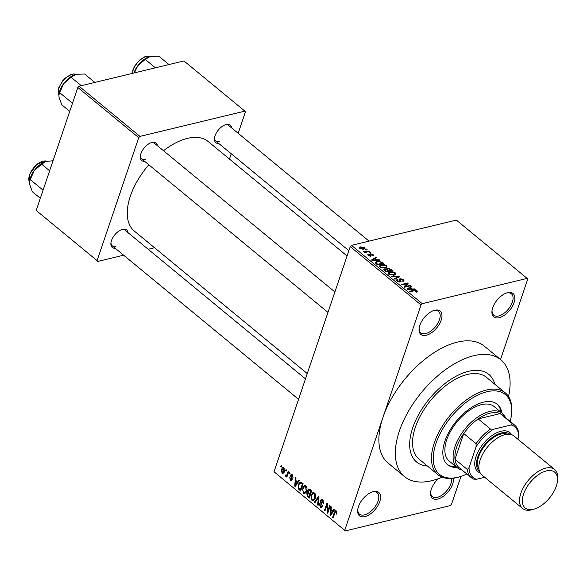 <?xml version="1.0" encoding="UTF-8"?>
<svg xmlns="http://www.w3.org/2000/svg" width="587" height="587" viewBox="0 0 587 587"><rect width="100%" height="100%" fill="white"/><g stroke="black" fill="none" stroke-linecap="round" stroke-linejoin="round"><path stroke-width="0.88" d="M373.354 491.598A15.137 8.093 -50.5 0 1 379.789 501.533A15.137 8.093 -50.5 0 1 364.887 516.611A15.137 8.093 -50.5 0 1 357.71 509.905A15.137 8.093 -50.5 0 1 372.628 491.796A15.137 8.093 -50.5 0 1 373.354 491.598M357.791 509.303A13.883 7.418 129.5 0 0 359.471 514.139A13.883 7.418 129.5 0 0 364.417 514.894A13.883 7.418 129.5 0 0 376.428 504.666A13.883 7.418 129.5 0 0 377.118 492.713A13.883 7.418 129.5 0 0 372.173 491.965A13.883 7.418 129.5 0 0 372.055 491.994M434.732 310.252A15.137 8.093 -50.5 0 1 441.167 320.186A15.137 8.093 -50.5 0 1 426.265 335.265A15.137 8.093 -50.5 0 1 419.096 328.551A15.137 8.093 -50.5 0 1 434.013 310.45A15.137 8.093 -50.5 0 1 434.732 310.252M419.177 327.95A13.883 7.418 129.5 0 0 420.85 332.792A13.883 7.418 129.5 0 0 425.795 333.541A13.883 7.418 129.5 0 0 437.814 323.32A13.883 7.418 129.5 0 0 438.504 311.367A13.883 7.418 129.5 0 0 433.558 310.611A13.883 7.418 129.5 0 0 433.433 310.648M507.623 292.686A15.137 8.093 -50.5 0 1 514.058 302.621A15.137 8.093 -50.5 0 1 499.163 317.699A15.137 8.093 -50.5 0 1 491.987 310.985A15.137 8.093 -50.5 0 1 506.904 292.884A15.137 8.093 -50.5 0 1 507.623 292.686M492.067 310.391A13.883 7.418 129.5 0 0 493.748 315.226A13.883 7.418 129.5 0 0 498.693 315.975A13.883 7.418 129.5 0 0 510.705 305.754A13.883 7.418 129.5 0 0 511.394 293.801A13.883 7.418 129.5 0 0 506.449 293.052A13.883 7.418 129.5 0 0 506.324 293.082M453.391 478.229A15.137 8.093 -50.5 0 1 437.777 499.045A15.137 8.093 -50.5 0 1 430.601 492.339A15.137 8.093 -50.5 0 1 438.342 478.662M430.682 491.737A13.883 7.418 129.5 0 0 432.362 496.573A13.883 7.418 129.5 0 0 437.308 497.328A13.883 7.418 129.5 0 0 451.645 478.42M115.199 248.25A11.358 6.068 -50.5 0 1 110.914 243.04A11.358 6.068 -50.5 0 1 122.103 229.458A11.358 6.068 -50.5 0 1 122.646 229.312A11.358 6.068 -50.5 0 1 128.039 232.665M305.475 378.872L125.068 230.221A10.096 5.393 129.5 0 0 121.524 229.664M144.622 161.322A11.358 6.068 -50.5 0 1 140.337 156.113A11.358 6.068 -50.5 0 1 151.527 142.538A11.358 6.068 -50.5 0 1 152.07 142.384A11.358 6.068 -50.5 0 1 157.455 145.745M334.898 291.952L154.491 143.301A10.096 5.393 129.5 0 0 150.947 142.736M218.76 143.463A11.358 6.068 -50.5 0 1 214.475 138.253A11.358 6.068 -50.5 0 1 225.657 124.671A11.358 6.068 -50.5 0 1 226.208 124.525A11.358 6.068 -50.5 0 1 231.594 127.878M369.047 241.132L228.622 125.435A10.096 5.393 129.5 0 0 225.078 124.877M508.54 396.519A75.701 40.466 129.5 0 0 500.858 359.787A75.701 40.466 129.5 0 0 473.885 355.678A75.701 40.466 129.5 0 0 408.332 411.45A75.701 40.466 129.5 0 0 404.575 476.637A75.701 40.466 129.5 0 0 431.548 480.746A75.701 40.466 129.5 0 0 442.099 477.15M500.858 359.787L484.392 346.22A75.701 40.466 129.5 0 0 457.42 342.111A75.701 40.466 129.5 0 0 382.922 417.504A75.701 40.466 129.5 0 0 388.117 463.077L404.575 476.637M347.078 255.969L208.158 141.504A58.04 31.023 129.5 0 0 187.48 138.356A58.04 31.023 129.5 0 0 163.509 150.734M148.812 164.778A58.04 31.023 129.5 0 0 134.342 231.087L307.272 373.574M494.819 384.243A56.778 30.348 129.5 0 0 488.824 374.389A56.778 30.348 129.5 0 0 468.587 371.307A56.778 30.348 129.5 0 0 419.434 413.138A56.778 30.348 129.5 0 0 416.609 462.028A56.778 30.348 129.5 0 0 427.424 466.034A56.778 30.348 129.5 0 1 416.609 462.028L416.609 462.028A56.778 30.348 129.5 0 1 419.434 413.138A56.778 30.348 129.5 0 1 468.587 371.307A56.778 30.348 129.5 0 1 488.824 374.389A56.778 30.348 129.5 0 1 494.819 384.243M285.693 470.679L286.045 469.637L286.573 470.07L286.214 471.112L285.693 470.679L286.419 470.503M287.212 474.113L288.144 471.361L288.665 471.794L286.867 477.099L286.346 476.673L286.632 475.822L285.686 476.248L285.289 475.558L285.693 474.92L286.742 475.118L287.212 474.113L287.938 473.936M286.03 476.336L286.397 476.079M286.038 475.323L287.608 474.905M289.288 473.636L289.64 472.594L290.161 473.027L289.809 474.069L289.288 473.636L290.015 473.467M290.433 475.323L291.299 474.333L292.282 474.656L292.986 477.414L291.988 475.382L291.005 475.624L292.135 479.63L291.372 480.489L290.448 480.166L289.743 477.649L290.682 479.396L291.578 479.308L290.433 475.323L292.48 474.832M292.759 475.199L291.005 475.624M290.682 479.396L292.245 479.146M297.55 481.905L298.739 480.1L299.289 480.548L295.224 486.535L294.674 486.08L295.474 477.407L296.024 477.855L295.738 480.408L297.55 481.905L298.534 481.67M305.145 485.493L304.029 485.757L305.908 485.882L307.023 488.259L306.693 491.187L304.697 493.74L303.369 493.359L302.621 487.951L304.594 485.5M313.744 492.581L312.629 492.845L314.507 492.97L315.623 495.355L315.292 498.282L313.304 500.828L311.968 500.454L311.227 495.039L313.201 492.588M336.344 510.961L336.989 512.15L336.711 514.168L336.153 513.83L336.035 511.791L335.28 511.879L333.181 517.807L332.66 517.374L334.333 512.422L335.515 510.697L336.344 510.961M336.835 511.6L335.28 511.879M274.041 471.743L345.354 530.89L274.041 471.743L350.241 246.621L351.481 245.366L456.378 220.088L527.155 278.407L422.258 303.684L421.018 304.939L350.241 246.621M344.818 530.061L421.018 304.939M332.866 510.998L334.054 509.193L334.605 509.648L330.54 515.628L329.989 515.173L330.789 506.5L331.332 506.955L331.053 509.509L332.866 510.998L333.842 510.763M327.685 511.416L329.667 505.576L330.188 506.009L327.722 513.302L327.157 512.847L326.93 505.172L324.949 511.028L324.428 510.595L326.9 503.294L327.458 503.763L327.685 511.416L328.419 511.24M320.377 500.506L321.449 499.317L322.725 499.735L323.628 503.631L323.07 503.294L322.388 500.55L321.515 500.249L320.906 500.924L322.454 506.53L321.441 507.674L320.289 507.3L319.445 503.822L320.003 504.16L320.561 506.434L321.353 506.728L321.94 506.075L322.028 505.194L320.583 502.898L320.377 500.506L322.909 499.897L321.515 500.249M314.375 502.311L318.492 496.375L319.005 496.793L318.088 505.37L317.545 504.923L318.492 497.46L314.925 502.766L314.375 502.311L315.402 502.068M307.764 490.277L308.857 488.964L311.712 490.783L309.239 498.077L307.61 496.734L306.796 493.718L307.874 492.654L307.764 490.277L308.674 490.057M307.705 492.676L308.557 492.486M298.343 484.48L300.221 481.942L303.105 483.695L300.632 490.989L298.387 488.964L298.343 484.48L299.099 484.297M281.466 469.329L282.883 467.435L283.873 467.722L284.401 471.677L283 473.504L282.009 473.217L281.466 469.329L282.23 469.138M280.755 466.614L281.107 465.572L281.635 465.997L281.276 467.047L280.755 466.614L281.481 466.438M500.52 359.508L527.691 279.236L527.155 278.407M345.354 530.89L450.251 505.612L451.491 504.358L460.964 476.38M365.774 249.57L367.191 249.791L365.774 249.57M366.413 251.647L368.761 251.082L369.289 251.515L364.762 252.601L364.233 252.175L364.96 251.999L363.272 251.207L366.413 251.647L366.207 252.256M369.37 252.527L370.779 252.748L369.37 252.527M370.221 253.76L372.95 254.45L373.442 255.33L372.774 255.851L372.173 255.44L372.268 254.575L370.859 254.164L370.757 256.255L368.284 255.594L368.365 254.281L368.974 254.699L368.915 255.426L370.14 255.851L369.583 254.156L370.221 253.76L369.854 254.846M372.173 255.44L372.268 254.575M370.859 254.164L370.236 255.404M371.307 255.881L370.757 256.255M367.792 254.699L368.365 254.281L368.012 255.33M368.974 254.699L368.746 255.917M369.986 256.306L370.346 255.616M377.052 259.887L379.363 259.814L379.906 260.268L372.092 260.452L371.542 259.997L376.091 257.121L376.641 257.576L375.24 258.397L377.052 259.887L376.898 260.342M386.576 265.669L387.104 267.144L385.483 268.083L380.185 267.21L379.569 265.896L381.367 264.774L384.125 264.664L386.576 265.669L386.305 266.469M395.176 272.764L395.704 274.239L394.09 275.178L388.792 274.298L388.176 272.984L389.973 271.862L392.725 271.752L395.176 272.764L394.912 273.557M417.012 290.756L417.394 291.534L416.205 292.157L415.603 291.739L416.264 290.91L415.229 290.558L410.049 291.724L409.528 291.291L413.747 290.279L417.012 290.756L416.572 292.055M416.176 292.135L416.264 290.91M351.481 245.366L422.258 303.684M412.36 288.987L414.671 288.914L415.222 289.362L407.407 289.552L406.857 289.098L411.406 286.221L411.957 286.669L410.548 287.491L412.36 288.987L412.213 289.435M405.309 286.493L410.284 285.297L410.812 285.73L404.59 287.226L404.025 286.764L406.806 283.741L401.816 284.944L401.295 284.512L407.517 283.015L408.082 283.477L405.103 287.102M400.495 279.052L401.046 281.459L400.297 281.965L397.106 281.151L396.489 280.006L397.384 279.397L397.993 279.816L397.817 280.96L400.268 281.239L399.27 279.632L399.96 278.62L403.394 279.529L404.054 280.784L403.027 281.466L402.425 281.056L403.1 280.586L402.623 279.669L400.495 279.052L399.74 280.307M397.993 279.816L397.083 281.129M399.27 279.632L399.197 279.118M391.243 276.235L399.109 276.088L399.622 276.514L394.956 279.287L394.413 278.84L398.676 276.499L391.793 276.682L391.243 276.235M386.356 269.594L387.288 268.288L390.707 269.162L392.329 270.497L386.107 272.001L383.854 269.624L384.602 269.095L386.473 269.25L386.422 268.839M375.32 262.991L377.067 261.274L382.188 262.147L383.722 263.409L377.5 264.913L375.21 262.352M360.689 246.892L364.542 247.516L364.989 248.506L363.654 249.284L359.853 248.646L359.398 247.663L360.689 246.892L360.44 247.633M229.458 159.055L231.249 153.757M238.175 133.3L245.403 111.956L244.867 111.126L183.966 60.945L79.069 86.223L139.97 136.397L244.867 111.126M97.104 260.643L36.203 210.462L97.104 260.643L138.73 137.659L77.829 87.478L79.069 86.223M36.203 210.462L77.829 87.478M97.64 261.464L123.637 255.206M148.203 249.284L154.564 247.751M139.97 136.397L138.73 137.659M111.002 242.431A10.096 5.393 129.5 0 0 112.227 245.799A10.096 5.393 129.5 0 0 115.83 246.349M214.563 137.644A10.096 5.393 129.5 0 0 215.789 141.012A10.096 5.393 129.5 0 0 219.384 141.562M140.425 155.504A10.096 5.393 129.5 0 0 141.65 158.879A10.096 5.393 129.5 0 0 145.246 159.429M414.517 289.384L414.671 288.914M411.083 287.182L411.406 286.221M410.35 288.1L410.548 287.491M409.161 289.053L411.458 289.017L410.005 287.813L407.738 289.134L409.161 289.053L409.007 289.516M411.311 289.457L411.458 289.017M407.605 289.545L407.738 289.134M410.078 285.906L410.284 285.297M406.211 285.517L406.806 283.741M406.945 284.717L407.517 283.015M403.115 280.359L403.394 279.529M396.871 280.931L397.384 279.397M397.626 281.511L397.817 280.96M399.622 282.046L399.798 281.525M400.004 282.024L400.268 281.239M399.498 279.984L399.96 278.62M398.8 276.998L399.109 276.088M398.426 277.225L398.676 276.499M389.739 272.551L389.973 271.862M392.586 272.185L392.725 271.752M389.328 274.665L389.511 274.122L393.576 274.738L394.897 273.938L394.457 272.94L390.48 272.302L389.291 272.823L388.704 274.217M393.378 275.318L393.576 274.738M389.291 272.823L389.511 274.122M384.169 270.38L384.602 269.095M386.767 269.815L387.288 268.288M386.107 272.001L386.312 271.392L388.168 270.945L386.576 269.697L385.233 269.499L384.47 270.651M387.963 271.554L388.168 270.945M385.233 269.499L385.402 270.644L386.312 271.392M388.689 271.377L388.895 270.768L391.081 270.247L389.966 269.33L387.816 268.721L386.972 269.969M390.876 270.849L391.081 270.247M387.655 270.526L387.86 269.917L388.895 270.768M387.816 268.721L387.86 269.917M381.139 265.456L381.367 264.774M383.979 265.089L384.125 264.664M380.728 267.577L380.912 267.026L384.969 267.65L386.29 266.85L385.85 265.852L381.873 265.214L380.692 265.735L380.097 267.129M384.779 268.222L384.969 267.65M380.692 265.735L380.912 267.026M381.983 262.749L382.188 262.147M376.839 261.934L377.067 261.274M377.705 264.304L382.475 263.152L379.305 261.508L377.58 261.707L376.157 262.895L377.705 264.304L377.5 264.906M382.269 263.761L382.475 263.152M376.575 264.143L376.781 263.541M375.915 263.6L376.128 262.521L375.797 263.497M379.202 260.283L379.363 259.814M375.768 258.089L376.091 257.121M375.034 258.999L375.24 258.397M373.846 259.953L376.142 259.916L374.689 258.72L372.429 260.041L373.846 259.953L373.692 260.415M375.996 260.364L376.142 259.916M372.29 260.452L372.429 260.041M372.532 255.683L372.95 254.45M370.111 256.314L370.294 255.778M370.052 252.924L370.258 252.315M368.555 251.691L368.761 251.082M364.754 252.601L364.96 251.999M363.845 251.852L364.072 251.177M364.219 251.94L364.366 251.507M365.151 252.513L365.393 251.786M366.464 249.959L366.67 249.358M363.969 249.196L364.542 247.516M359.956 248.727L360.242 247.89L360.513 248.499L363.133 248.851L363.881 247.663L361.262 247.31L360.352 248.976M362.942 249.416L363.133 248.851M363.823 249.24L363.881 247.663M336.857 513.662L336.153 513.83M333.387 517.198L332.66 517.374M331.017 514.931L329.989 515.173M331.193 513.427L332.396 511.71L330.943 510.507L330.481 514.608L331.193 513.427L332.198 513.185M333.357 511.475L332.396 511.71M331.376 514.395L330.481 514.608M331.963 510.257L330.943 510.507M327.942 512.656L327.157 512.847M327.495 505.04L326.93 505.172M325.154 510.419L324.428 510.595M323.76 503.125L323.07 503.294M323.276 500.337L322.388 500.55M322.344 506.808L320.289 507.3M322.593 505.913L321.94 506.075M322.564 505.062L322.028 505.194M321.287 502.729L320.583 502.898M318.147 504.776L317.545 504.923M318.946 497.35L318.492 497.46M314.581 499.823L311.968 500.454M311.99 494.856L311.227 495.039M312.255 499.596L313.26 499.882L314.779 497.835L314.221 493.821L313.231 493.55L311.741 495.494L311.404 497.328L312.255 499.596M315.476 497.666L314.779 497.835M315.072 493.616L314.221 493.821M308.637 496.492L307.61 496.734M307.661 493.506L306.796 493.718M309.731 496.617L309.004 496.793L309.745 494.614L307.859 493.403L309.202 493.08M310.472 494.437L309.745 494.614M309.29 493.153L307.361 494.027L308.094 496.044L309.004 496.793M310.758 493.586L310.031 493.762L310.897 491.202L308.923 489.925L310.274 489.602M311.624 491.026L310.897 491.202M310.347 489.661L308.292 490.703L308.997 492.911L310.031 493.762M310.809 490.042L309.789 490.292M305.974 492.735L303.369 493.359M303.384 487.768L302.621 487.951M303.655 492.508L304.66 492.794L306.172 490.747L305.622 486.733L304.624 486.462L303.134 488.406L302.804 490.233L303.655 492.508M306.869 490.578L306.172 490.747M306.473 486.528L305.622 486.733M299.253 488.751L298.387 488.964M300.397 489.705L302.29 484.114L301.351 483.336L299.671 483.314L298.864 484.928L298.776 488.179L300.397 489.705L301.131 489.529M303.024 483.937L302.29 484.114M301.711 482.543L299.671 483.314M302.371 483.094L301.351 483.336M295.701 485.831L294.674 486.08M295.877 484.334L297.081 482.609L295.628 481.406L295.166 485.515L295.877 484.334L296.883 484.084M298.049 482.382L297.081 482.609M296.061 485.295L295.166 485.515M296.648 481.164L295.628 481.406M293.067 476.923L292.429 477.077M292.084 479.777L290.448 480.166M292.223 478.566L291.556 478.728M287.072 476.497L286.346 476.673M287.359 475.646L286.632 475.822M286.089 475.36L285.289 475.558M283.903 472.762L282.009 473.217M284.343 468.294L282.002 469.703L282.281 472.476L284.152 472.315M282.281 472.476L283.873 471.244L283.602 468.47L283.044 468.323L284.181 468.044M284.578 471.075L283.873 471.244M501.856 412.925A39.116 20.905 129.5 0 0 497.343 404.296A39.116 20.905 129.5 0 0 483.402 402.176A39.116 20.905 129.5 0 0 449.539 430.99A39.116 20.905 129.5 0 0 447.595 464.669A39.116 20.905 129.5 0 0 456.928 467.457M447.191 464.324A39.116 20.905 129.5 0 0 456.106 466.775M510.191 421.422A51.729 27.648 129.5 0 0 511.446 414.679A51.729 27.648 129.5 0 0 486.931 391.756A51.729 27.648 129.5 0 0 436.024 443.266A51.729 27.648 129.5 0 0 458.007 477.216A51.729 27.648 129.5 0 0 460.479 476.534A51.729 27.648 129.5 0 0 466.863 474.01M460.479 476.534L459.364 476.879A52.991 28.323 -50.5 0 1 456.825 477.583A52.991 28.323 -50.5 0 1 437.946 474.707A52.991 28.323 -50.5 0 1 440.58 429.075A52.991 28.323 -50.5 0 1 486.462 390.032A52.991 28.323 -50.5 0 1 505.341 392.908A52.991 28.323 -50.5 0 1 511.571 413.519L511.446 414.679M505.341 392.908L486.418 377.309A52.991 28.323 129.5 0 0 467.531 374.44A52.991 28.323 129.5 0 0 421.649 413.475A52.991 28.323 129.5 0 0 419.015 459.107L437.946 474.707M462.072 470.062A35.33 18.879 -50.5 0 1 457.412 467.854L449.18 461.074A35.33 18.879 -50.5 0 1 450.933 430.653A35.33 18.879 -50.5 0 1 481.523 404.626A35.33 18.879 -50.5 0 1 494.107 406.542L502.34 413.321A35.33 18.879 -50.5 0 1 505.4 417.474M501.034 412.25A39.116 20.905 129.5 0 0 496.918 403.966M43.071 190.166L30.245 179.593L34.281 170.516A16.656 8.9 129.5 0 0 30.377 177.773A16.656 8.9 129.5 0 0 29.563 181.324A16.656 8.9 129.5 0 0 29.533 181.625M49.631 170.766L41.67 164.206L45.999 161.403L53.013 160.779M46.05 161.388A16.656 8.9 -50.5 0 0 45.969 161.41A16.656 8.9 -50.5 0 0 34.281 170.516L41.67 164.206M40.32 198.281L32.358 191.722L29.621 184.274L29.504 181.838L30.245 179.593M457.412 467.854A35.33 18.879 -50.5 0 1 454.984 446.582A35.33 18.879 -50.5 0 1 477.231 417.408A35.33 18.879 -50.5 0 1 502.34 413.321M514.704 425.149A34.068 18.212 -50.5 0 1 518.739 433.404L518.725 436.552A32.806 17.537 129.5 0 0 511.218 424.959L512.502 423.777A34.068 18.212 -50.5 0 1 514.704 425.149L502.362 414.972A34.068 18.212 129.5 0 0 500.161 413.6A34.068 18.212 129.5 0 0 478.17 418.905A34.068 18.212 129.5 0 0 463.73 433.514A34.068 18.212 129.5 0 0 456.693 447.052A34.068 18.212 129.5 0 0 454.998 459.298A34.068 18.212 129.5 0 0 459.034 467.56L471.383 477.73A34.068 18.212 -50.5 0 1 467.347 469.468L469.006 467.678A32.806 17.537 129.5 0 0 476.512 479.271L484.737 477.29M511.218 424.959L493.44 429.244A32.806 17.537 129.5 0 0 476.057 446.832L476.072 443.684L463.73 433.514L454.998 459.298L467.347 469.468M512.502 423.777L500.161 413.6L478.17 418.905L490.512 429.075L493.44 429.244M517.844 439.171L518.725 436.552M476.057 446.832L469.006 467.678M476.512 479.271L473.577 479.102A34.068 18.212 -50.5 0 1 471.383 477.73M476.072 443.684A34.068 18.212 -50.5 0 1 490.512 429.075M546.446 470.913A23.216 12.408 129.5 0 0 523.597 494.034A23.216 12.408 129.5 0 0 533.466 509.267A23.216 12.408 129.5 0 0 534.574 508.958A23.216 12.408 129.5 0 0 557.445 481.201A23.216 12.408 129.5 0 0 546.446 470.913M534.574 508.958L532.791 509.516A25.234 13.486 -50.5 0 1 531.58 509.846A25.234 13.486 -50.5 0 1 522.591 508.481A25.234 13.486 -50.5 0 1 523.846 486.755A25.234 13.486 -50.5 0 1 545.69 468.162A25.234 13.486 -50.5 0 1 554.686 469.527A25.234 13.486 -50.5 0 1 557.65 479.344L557.445 481.201M509.971 434.329A23.972 12.811 129.5 0 0 501.393 432.993A23.972 12.811 129.5 0 0 480.614 450.699A23.972 12.811 129.5 0 0 479.484 471.332M480.195 472.902A25.234 13.486 -50.5 0 1 477.943 451.975A25.234 13.486 -50.5 0 1 500.924 431.269A25.234 13.486 -50.5 0 1 511.651 434.718M478.948 468.881A22.71 12.136 -50.5 0 1 482.279 449.26A22.71 12.136 -50.5 0 1 501.041 434.035A22.71 12.136 -50.5 0 1 507.469 434.27M522.591 508.481L481.934 474.978A25.234 13.486 -50.5 0 1 483.189 453.252A25.234 13.486 -50.5 0 1 505.033 434.659A25.234 13.486 -50.5 0 1 514.029 436.031L554.686 469.527M94.837 82.422L84.638 74.021L76.185 74.27A13.883 7.418 129.5 0 0 58.957 88.072A13.883 7.418 129.5 0 0 58.905 95.204M81.285 85.687L71.093 77.286L76.185 74.27M72.495 103.239L59.661 92.673L63.697 83.596L71.093 77.286M69.743 111.354L61.782 104.794L59.045 97.354L58.927 94.911L59.661 92.673M75.474 74.461A16.656 8.9 129.5 0 0 75.393 74.49A16.656 8.9 129.5 0 0 63.697 83.596A16.656 8.9 129.5 0 0 58.986 94.404A16.656 8.9 129.5 0 0 58.957 94.705M168.975 64.555L158.776 56.154L150.323 56.403L145.231 59.419L155.423 67.821M134.335 72.905L137.835 65.729L145.231 59.419M149.612 56.601A16.656 8.9 129.5 0 0 149.524 56.623A16.656 8.9 129.5 0 0 137.835 65.729A16.656 8.9 129.5 0 0 133.931 73.001M413.542 290.888L413.747 290.279M400.077 282.009L400.62 280.41M397.634 277.695L397.898 276.91M390.502 269.771L390.707 269.162M385.197 271.245L385.402 270.644M370.353 256.314L370.852 254.853M335.089 512.238L334.333 512.422M322.065 503.859L321.368 504.028M318.807 498.664L318.308 498.781M309.782 493.557L308.762 493.806M300.192 489.529L299.165 489.778M291.9 477.73L291.064 477.928M46.777 161.19A13.883 7.418 129.5 0 0 29.533 174.999A13.883 7.418 129.5 0 0 29.482 182.124M150.331 56.403A13.883 7.418 129.5 0 0 133.095 70.213A13.883 7.418 129.5 0 0 132.391 73.368M403.1 280.586L402.843 281.342M394.897 273.938L394.523 275.054M386.29 266.85L385.916 267.966M372.576 255.132L372.415 255.609M370.595 254.332L370.236 255.396M368.636 254.941L368.394 255.675M370.346 255.712L370.14 256.321M335.573 511.666L336.725 511.387M321.353 506.728L322.476 506.456M313.26 499.882L314.764 499.522M313.231 493.55L314.742 493.183M304.66 492.794L306.157 492.434M304.624 486.462L306.135 486.095M291.416 475.177L292.546 474.905M291.277 479.63L292.201 479.403M286.383 475.411L287.535 475.14M46.835 161.176L37.084 164.008L29.35 174.625L29.475 182.183M29.563 181.324L29.504 181.838M298.556 399.321L112.227 245.799M141.65 158.879L327.979 312.401M348.869 250.671L215.789 141.012M58.898 95.263L58.773 87.705L62.699 80.823L65.553 77.873L70.389 74.754L73.104 73.977L76.251 74.255M58.986 94.404L58.927 94.911M132.178 73.419L132.911 69.838L134.665 66.06L139.691 60.006L144.527 56.895L147.242 56.11L150.389 56.389"/></g></svg>
